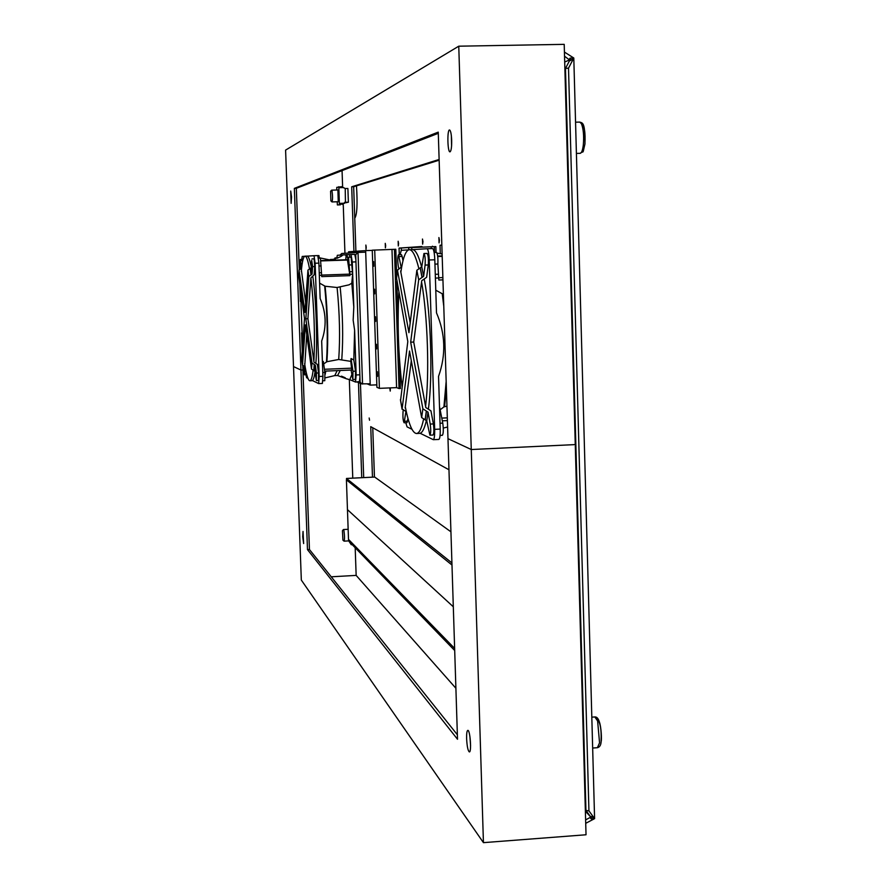 <?xml version="1.0" encoding="UTF-8"?>
<svg xmlns="http://www.w3.org/2000/svg" width="887" height="887" viewBox="0 0 887 887"><rect width="100%" height="100%" fill="white"/><g stroke="black" fill="none" stroke-linecap="round" stroke-linejoin="round"><path stroke-width="1.33" d="M395.713 249.258L395.813 249.812M435.75 246.597L435.872 247.229M432.368 246.774L432.457 246.198L432.579 246.763M400.403 387.941L400.336 388.495M582.648 712.316L583.324 715.598M584.71 765.57L584.178 767.71M565.95 107.538L566.627 110.21M568.057 162.155L567.547 165.137M356.474 185.871C357.627 204.132 357.051 214.92 354.756 218.224M390.38 387.885L390.225 391.089L389.792 387.907M366.22 247.151L366.009 249.302L365.865 245.056L366.22 247.151M385.657 245.588L385.401 247.883L385.257 243.337L385.657 245.588M439.442 240.177L439.065 242.894L438.91 237.539L439.442 240.177M440.285 253.649L440.019 245.255L441.837 245.134M441.848 245.2L440.019 245.255M398.585 243.603L398.296 245.998L398.152 241.264L398.585 243.603M422.966 241.563L422.633 244.147L422.467 239.035L422.966 241.563M399.272 254.724L399.05 248.094L421.924 246.508L421.935 247.151M421.924 246.597L401.29 248.027L401.356 250.322M401.29 248.027L399.05 248.094M369.158 418.01L369.535 420.25L369.158 418.01M372.762 427.767L374.447 477.073M372.473 477.173L370.744 426.658L448.966 469.766M585.719 823.324L594.589 818.646L588.935 810.884L568.512 68.144L573.8 58.01L594.589 818.646L591.152 816.495L590.62 818.257L591.219 818.901L591.152 816.495M564.531 56.203L570.419 60.604L570.341 58.076L569.764 58.331L570.042 59.706L565.474 68.432L585.941 810.419L590.831 817.115L585.62 819.865M588.935 810.884L585.941 810.419M568.512 68.144L565.474 68.432M570.419 60.604L573.8 58.01L564.42 52.067M594.589 818.646L591.219 818.901M570.341 58.076L573.8 58.01M585.387 811.206L590.831 817.115M570.042 59.706L564.697 62.023M451.915 562.935L346.495 478.459L374.713 477.062L450.929 531.801M346.54 479.834L451.982 565.03L346.551 479.945L346.495 478.459M346.418 479.845L348.502 539.396L454.632 648.43L348.502 539.396L348.558 540.882L454.698 650.515M347.46 509.648L453.312 606.786L347.46 509.648M401.135 270.258L400.647 271.112L410.182 322.824M400.846 272.209C402.931 257.807 405.736 250.3 409.273 249.702L409.339 249.702C412.522 249.713 415.67 255.888 418.764 268.207M413.73 342.049L425.827 407.554L430.96 410.869L433.388 423.919C434.142 429.74 434.031 433.433 433.056 435.029L429.907 435.173C430.86 433.588 430.971 429.885 430.228 424.064L428.011 412.122L422.877 408.807L410.67 342.171L413.73 342.049L421.569 281.878C427.7 316.371 429.563 374.381 425.594 406.324M411.302 360.721L405.159 407.92L405.647 408.63M423.509 419.551C421.525 428.676 419.196 433.322 416.524 433.51C412.499 433.133 408.763 424.263 405.292 406.911M402.099 386.566C398.33 354.811 397.265 323.467 398.895 292.522M412.322 249.602L412.388 249.602C415.515 249.602 418.597 255.445 421.658 267.12M424.308 279.449C430.971 314.53 432.923 376.598 428.421 408.696M426.425 420.305C424.463 428.842 422.179 433.2 419.573 433.366L416.524 433.51M410.67 342.171L418.686 279.793L423.631 276.323L425.095 265.08L428.277 264.969L426.647 277.265L421.713 280.724L421.569 281.878M425.095 265.08C425.472 259.115 425.084 255.256 423.942 253.516L421.768 266.799L420.183 267.885L422.024 277.42M428.277 264.969C428.654 259.004 428.266 255.157 427.124 253.416L423.942 253.516M422.145 277.42L420.294 267.885L416.857 270.258L408.94 332.692L397.487 270.225L401.157 267.164L398.485 254.746C397.62 256.41 397.52 259.98 398.174 265.446L398.695 268.306M399.217 256.554L402.166 256.454L401.434 254.647L398.485 254.746M426.348 411.069L425.106 419.839L426.758 420.881L429.907 435.173M403.197 410.537L403.031 411.878C402.731 417.378 403.097 421.015 404.128 422.777L405.924 411.49L402.088 408.962L409.539 351.008L421.647 417.577L425.228 419.839L426.47 411.069M404.128 422.777L407.055 422.644L407.953 418.42M402.166 256.454L402.975 260.822M396.556 278.23L407.809 341.539L400.58 400.292M412.743 249.613L427.002 248.737C428.144 249.369 428.887 253.117 429.219 259.98L434.663 429.341C434.774 435.65 434.32 439.098 433.311 439.686L420.128 433.277M400.126 254.691L401.268 250.322L408.519 249.879M411.956 429.275L407.089 426.902L405.758 422.711M433.444 249.735L432.801 248.637M442.946 279.871L438.843 280.015L437.879 264.016C438.1 257.662 437.624 253.793 436.448 252.385L434.12 252.462M435.395 278.097L439.132 277.964M443.4 294.395L435.783 290.193M438.655 439.387L438.832 439.431C439.863 438.832 440.329 435.395 440.218 429.086L438.533 376.398C446.139 354.944 445.462 333.767 436.504 312.878L434.807 259.791C434.475 252.939 433.721 249.192 432.557 248.56L427.013 248.737M439.497 406.568L442.779 423.132C443.6 429.541 443.456 433.599 442.369 435.317L440.074 435.428M440.285 409.683L443.921 406.9L446.948 406.146M367.229 383.905L370.234 385.124L376.831 384.847M370.234 385.124L365.644 250.6L348.569 251.775L348.613 253.061M372.263 250.389L365.644 250.6M301.414 270.202L305.649 302.489M301.303 271.444C302.145 261.61 303.376 256.52 304.995 256.177L305.017 256.177C306.481 256.232 307.966 260.379 309.474 268.617M307.911 318.71L313.998 362.206L317.358 364.391L318.566 372.961L318.511 380.479L316.382 380.567L316.426 373.05L315.328 365.211L311.969 363.016L305.827 318.788L307.911 318.71L310.882 277.886C314.142 306.292 315.151 334.133 313.887 361.397M306.747 334.698L304.818 364.801M313.089 370.478C312.235 377.241 311.171 380.667 309.873 380.789C308.099 380.545 306.348 374.846 304.64 363.67M302.567 345.841L300.482 289.417M307.079 256.11L307.102 256.11C308.443 256.132 309.818 259.625 311.226 266.577M312.801 276.212C316.127 299.673 317.579 340.874 315.894 363.005M314.974 372.108C314.142 377.74 313.144 380.612 311.958 380.7L309.873 380.789M305.827 318.788L308.853 276.489L312.058 274.161L312.612 266.643L314.752 266.566L314.142 274.793L310.882 277.886M312.612 266.643L311.681 260.257L311.137 267.774L310.106 268.517L311.015 274.903M314.752 266.566L314.131 258.838L311.98 258.915M301.658 267.741L300.316 259.47L300.516 268.606M300.671 260.723L302.711 260.645L302.345 259.403L300.316 259.47M314.242 364.513L313.765 370.555L314.852 371.243L316.382 380.567M303.997 366.375L304.518 374.868L305.239 367.362M304.518 374.868L306.702 374.447M311.104 274.892L310.184 268.506L307.944 270.103L304.94 312.424L299.063 270.091L301.613 268.184M298.686 275.757L304.507 318.5L301.702 359.135M305.117 366.63L302.511 365.1L305.394 324.853L311.503 369.059L313.854 370.555L314.32 364.513M307.279 256.132L314.031 255.711L315.129 263.239L319.176 376.476L318.655 383.594L312.39 380.545M301.735 259.425L302.223 256.443L304.651 256.288M307.933 378.361L306.614 377.718L305.937 374.813M319.32 258.184L318.932 255.589L317.868 255.622M347.438 260.046L349.955 275.646L321.748 276.622L320.418 258.15L318.511 258.206M319.32 275.336L321.859 275.247M349.866 257.175L349.445 254.591L346.917 254.68L347.892 258.993L348.558 257.219L351.108 257.141L352.638 274.194L351.795 283.197L349.101 284.816L337.093 287.499L325.13 286.235L319.608 283.153M318.699 383.583L322.38 383.439L322.923 376.321L321.671 341.04C326.738 326.693 326.239 312.534 320.152 298.564L318.888 263.117L317.779 255.589L314.031 255.711L317.779 255.589M322.413 362.118L323.334 361.464L324.875 372.44L324.797 380.7L322.912 380.778M323.677 363.903L326.926 361.719L338.712 359.479L350.808 361.364L351.052 358.525L353.802 360L355.521 371.176L355.377 379.414L352.86 379.525L351.064 370.045M346.096 255.933L345.42 254.824L342.504 254.968C342.704 255.888 339.577 257.352 333.124 259.37L334.377 260.157M351.795 283.197L353.813 307.002L353.159 320.207L354.612 330.141L353.802 360M340.198 287.355C342.803 313.643 343.336 337.659 341.794 359.401M319.253 257.762L331.294 260.257M337.093 287.499C339.688 313.776 340.231 337.77 338.712 359.479M345.753 259.78L346.207 254.713L346.917 254.68M348.558 257.219L349.955 275.646M352.638 274.194L350.077 274.283M345.42 254.824L346.196 254.78M349.445 254.591L351.03 254.502L352.261 262.009L353.813 307.002M350.808 361.364L351.695 369.657M351.052 358.525L352.982 371.276L352.86 379.525M334.709 259.104L335.053 257.873L335.441 258.926M351.806 374.669L349.766 379.669L346.906 378.915M340.242 370.489L337.581 375.534M337.182 370.611L334.765 375.589L325.185 377.862M335.053 257.873L337.692 258.15M345.243 377.784L341.495 376.166M336.783 257.807L337.348 255.29L342.482 254.99M354.612 330.141L356.164 374.946L355.499 382.042L349.766 379.669M354.756 254.381L351.03 254.502L354.756 254.381L355.864 259.503L359.922 377.119L359.457 381.621L355.565 382.031M370.189 383.805L361.552 383.838L360.078 381.887L359.922 377.119M355.864 259.503L355.698 254.713L357.971 252.462L365.699 252.141M357.927 252.473L341.695 253.505L340.054 255.134M408.719 249.801L408.652 247.695L435.85 246.597L436.038 252.396M411.768 247.484L411.834 249.613M431.204 246.852L431.259 248.593M434.297 246.653L434.486 252.451M373.394 263.949L373.638 261.621L373.804 266.255L373.394 263.949M374.336 291.513L374.569 289.217L374.735 293.852L374.336 291.513M376.199 346.507L376.432 344.278L376.62 348.901L376.199 346.507M377.13 373.926L377.363 371.742L377.552 376.354L377.13 373.926M375.268 319.032L375.5 316.77L375.678 321.404L375.268 319.032M374.713 250.023L379.392 388.351L376.92 387.342L372.263 250.189L395.802 249.258L396.7 276.434M391.987 249.458L396.589 387.619L379.392 388.351M394.416 249.302L399.039 388.55L396.589 387.619M399.416 358.182L400.414 388.495L399.039 388.55M396.866 281.379L398.119 319.298M342.914 540.139L344.067 541.148C344.688 539.296 344.644 535.815 343.945 530.725L343.469 529.539L342.437 530.67L342.914 540.139L342.437 530.67M349.09 541.436L351.285 544.729L352.228 544.673M351.285 544.729L351.307 543.72M331.926 201.87L332.015 201.926C332.725 199.608 332.714 195.916 332.004 190.838L331.649 190.151L330.574 191.27L330.884 200.872L330.574 191.27M340.386 204.819L337.37 204.941L340.386 204.819M337.204 201.77L337.37 204.941M339.289 187.667L341.573 186.669L336.761 187.379L336.794 190.006M341.573 186.669L340.098 187.645M342.182 204.354L339.355 203.433L338.867 187.678L343.247 187.556L345.22 188.487L345.453 202.314L348.369 202.236L347.892 188.476L348.369 202.236L344.633 202.735L346.706 202.657M339.388 204.42L339.355 203.433M338.867 187.678L338.779 186.713M341.839 203.822L339.865 203.888L341.839 203.822M345.697 202.247L344.023 203.256L339.422 203.411M339.843 203.422L343.968 203.267M344.733 202.291L348.303 202.247M345.22 188.554L347.892 188.476L348.369 202.236M338.79 195.65L338.257 201.748L337.892 189.984L338.79 195.65M338.147 190.317L338.49 201.393M339.865 203.877L342.704 203.788L344.622 202.757M344.112 188.033L343.502 187.578M344.644 203.289L339.843 203.433M466.617 738.727C466.518 733.571 466.906 730.777 467.804 730.356C470.11 729.635 471.762 752.309 469.367 751.932C467.97 750.912 467.05 746.51 466.617 738.727M469.922 736.543L470.576 745.501M302.711 536.724L303.044 531.446L303.642 543.565L302.711 536.724M483.437 842.65L586.03 834.767L575.264 444.587L471.263 449.532L483.437 842.65L301.325 580.076L293.508 366.575L300.959 370.045L307.479 549.618L457.515 739.259L447.979 438.666L471.263 449.532L447.979 438.666L438.256 132.13L294.351 188.377L300.959 370.045L302.933 369.968L302.777 365.832M457.37 734.78L309.441 549.508L302.933 369.968L300.959 370.045L293.508 366.575L285.592 150.103L458.767 46.191L471.263 449.532L575.264 444.587L564.21 44.35L458.767 46.191M363.692 477.605L360.444 383.384M455.896 688.268L356.153 575.397L355.188 547.734M307.479 549.618L309.441 549.508M358.459 382.563L361.741 477.705M352.771 478.148L349.334 379.603M302.8 366.298L303.476 366.264L302.8 366.298M356.153 575.397L331.228 576.805M291.535 196.981L291.136 203.345L290.725 191.049L291.535 196.981M451.671 140.235C451.76 147.209 451.195 151.078 449.997 151.854C447.536 152.431 447.048 129.524 449.532 129.957C450.663 130.5 451.372 133.926 451.671 140.235M451.361 135.778L451.583 145.956M299.274 269.293L296.336 188.321L438.3 133.316M355.898 251.265L353.669 186.736L439.154 160.203M344.943 253.294L343.214 203.666M342.648 187.567L342.06 170.614M439.132 159.472L351.695 186.791L353.935 251.409M296.336 188.321L294.351 188.377M302.223 350.687L301.58 332.902M300.438 301.458L299.828 284.683M353.669 186.736L351.695 186.791M430.228 424.064L433.388 423.919M404.66 421.27L407.599 421.137M421.647 417.577L422.877 408.807M428.011 412.122L426.758 420.881M397.487 270.225L396.456 279.117M400.447 399.549L402.088 408.962M423.631 276.323L421.768 266.799M418.686 279.793L416.857 270.258M435.273 274.316L438.366 274.216M434.952 264.115L437.879 264.016M442.291 294.14L443.777 306.292M446.161 381.465L443.921 406.9M442.203 256.365L437.723 256.52M442.868 277.587L439.076 277.72M442.957 294.351L443.544 298.786M446.394 388.595L444.564 406.623M441.848 418.099L447.314 417.855M440.03 423.254L442.779 423.132M440.218 429.086L434.663 429.341M434.807 259.791L429.219 259.98M316.426 373.05L318.566 372.961M304.773 373.76L306.514 373.693M311.503 369.059L311.969 363.016M315.328 365.211L314.852 371.243M299.063 270.091L298.653 276.179M301.658 358.758L302.511 365.1M312.058 274.161L311.137 267.774M308.853 276.489L307.944 270.103M319.231 272.819L321.482 272.741M318.987 266L321.161 265.934M324.675 286.091C327.358 313.721 327.957 338.989 326.483 361.896M347.626 260.035L321.027 260.911M349.899 274.127L321.837 275.081M325.13 286.235C327.802 313.754 328.401 338.912 326.926 361.719M348.391 257.407L347.36 257.441M351.906 264.903L349.356 264.991M352.228 271.699L349.678 271.788M324.431 369.28L351.84 368.149M325.839 371.076L325.097 374.658M325.429 371.099L324.997 373.427M355.521 371.176L352.982 371.276M322.79 372.529L324.875 372.44M322.923 376.321L319.176 376.476M359.889 374.791L356.164 374.946M318.888 263.117L315.129 263.239M355.997 261.876L352.261 262.009M355.698 254.713L355.077 254.746M359.457 381.621L360.078 381.887M358.026 252.462L362.55 384.049M599.557 742.818L597.394 747.708C599.679 747.176 600.92 745.169 601.12 741.687C601.896 739.802 601.198 726.63 599.335 721.818C598.248 718.37 596.751 716.751 594.833 716.951L597.616 720.976L599.557 742.818M601.076 741.266C601.574 728.981 600.144 721.519 596.785 718.902M583.347 144.703C582.692 150.18 581.628 153.052 580.153 153.329C584.356 149.981 582.094 155.802 584.965 143.949C585.209 122.029 582.571 123.06 579.732 122.096L581.406 123.67C583.402 128.726 584.056 135.733 583.347 144.703M584.921 143.716C585.52 132.363 584.422 125.832 581.628 124.147M409.339 249.702L412.388 249.602M397.476 269.836L396.434 278.729M402.088 409.295L400.447 399.882M442.181 255.899L437.657 256.055M442.125 253.948L437.036 253.128M442.347 420.815L447.403 420.593M447.613 427.013L443.289 428.066M438.832 439.431L433.311 439.686M432.557 248.56L427.002 248.737M305.017 256.177L307.102 256.11M299.052 269.903L298.642 275.99M302.511 365.267L301.658 358.925M347.516 259.725L320.994 260.601M330.219 259.514L333.157 259.37M324.697 371.132L351.806 370.012M347.017 379.004L337.603 375.534L334.698 375.611M322.38 383.439L318.655 383.594M359.213 381.887L355.499 382.042M357.971 252.462L341.695 253.505M361.552 383.838L357.051 381.975M348.147 529.295L343.469 529.539M348.58 540.904L344.067 541.148M594.833 716.951L591.817 717.162M597.394 747.708L592.66 748.04M337.892 189.984L331.649 190.151M338.257 201.748L332.015 201.926M330.884 200.872L331.938 201.892M579.732 122.096L575.563 122.195M580.153 153.329L576.406 153.418"/></g></svg>
